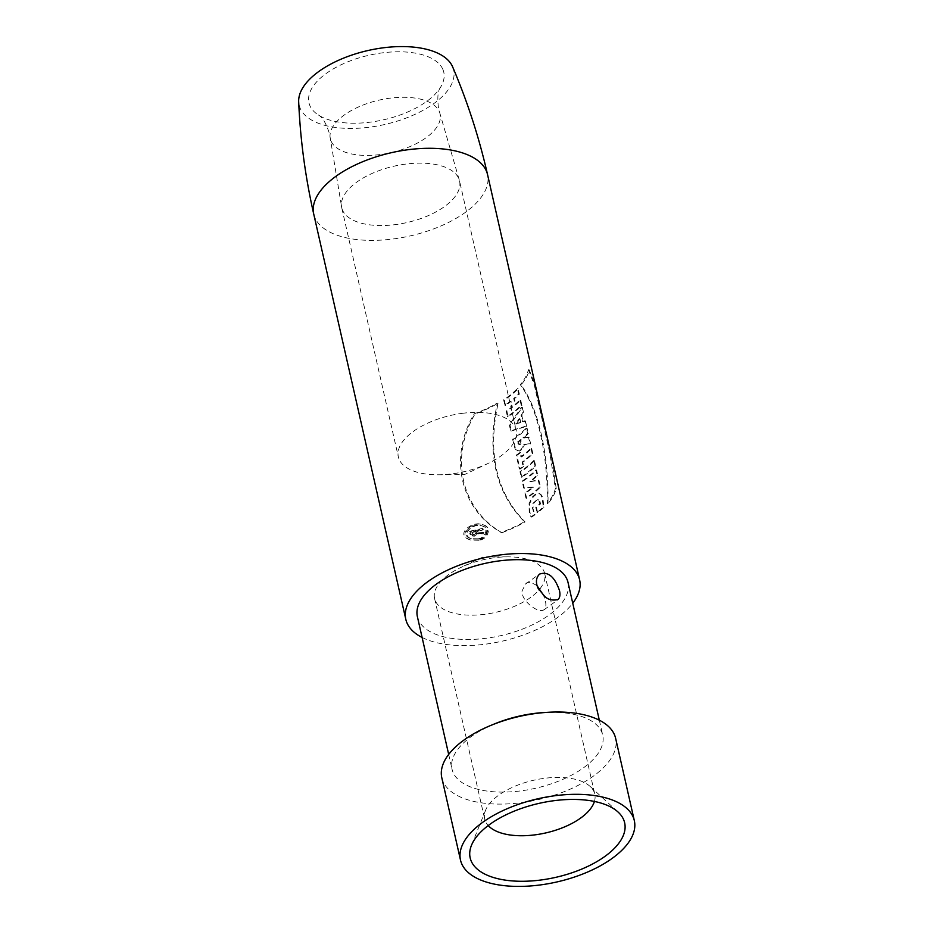 <?xml version="1.0" encoding="UTF-8"?>
<svg xmlns="http://www.w3.org/2000/svg" width="933" height="933" viewBox="0 0 933 933"><rect width="100%" height="100%" fill="white"/><g stroke="black" fill="none" stroke-linecap="round" stroke-linejoin="round"><path stroke-width="0.7" stroke-dasharray="4.67 3.5" d="M422.101 637.449A89.125 42.661 167.2 0 0 502.164 641.181A89.125 42.661 167.2 0 0 572.745 603.219M550.353 451.21L556.266 488.647A89.125 42.661 -12.8 0 1 547.998 503.598C548.826 454.173 538.353 408.024 521.022 384.909A89.125 42.661 167.2 0 0 529.303 369.958L535.717 386.6M520.707 400.082L521.92 405.423A89.125 42.661 -12.8 0 1 508.112 416.654L506.899 411.313A89.125 42.661 167.2 0 0 512.415 407.359L511.074 401.435A89.125 42.661 -12.8 0 1 505.546 405.377L504.333 400.035A89.125 42.661 167.2 0 0 518.142 388.804L519.354 394.146A89.125 42.661 -12.8 0 1 514.433 398.706L515.786 404.642A89.125 42.661 167.2 0 0 520.707 400.082L519.973 399.872L521.185 405.214A88.134 42.183 -12.8 0 1 507.389 416.445L506.176 411.103A88.134 42.183 167.2 0 0 511.704 407.161L510.351 401.225A88.134 42.183 -12.8 0 1 504.835 405.179L503.622 399.837A88.134 42.183 167.2 0 0 517.407 388.594L518.62 393.936A88.134 42.183 -12.8 0 1 513.71 398.508L515.063 404.444A88.134 42.183 167.2 0 0 519.973 399.872M525.454 420.97L526.667 426.311L511.377 431.011L510.024 425.075L522.352 407.313L523.565 412.654L521.85 415.651L523.25 421.821L525.454 420.97L524.719 420.76L525.932 426.101L510.654 430.813L509.313 424.877L521.617 407.115L522.83 412.456L521.115 415.442L522.515 421.611L524.719 420.76M523.786 438.02L529.174 437.344L530.655 443.875L524.474 444.621L522.643 448.983L519.494 451.082L516.427 450.033L515.413 448.423L513.29 439.443A89.125 42.661 167.2 0 0 527.098 428.212L528.311 433.553A89.125 42.661 -12.8 0 1 523.775 437.787M531.67 448.33L532.883 453.671A89.125 42.661 -12.8 0 1 522.818 462.29L523.775 466.5A89.125 42.661 -12.8 0 1 520.031 469.112L516.905 455.339A89.125 42.661 167.2 0 0 520.649 452.727L521.605 456.948A89.125 42.661 167.2 0 0 531.67 448.33L530.935 448.12L532.148 453.461A88.134 42.183 -12.8 0 1 522.095 462.092L523.051 466.302A88.134 42.183 -12.8 0 1 519.308 468.914L516.182 455.141A88.134 42.183 167.2 0 0 519.926 452.528L520.882 456.75A88.134 42.183 167.2 0 0 530.935 448.12M534.481 460.727L535.694 466.068A89.125 42.661 -12.8 0 1 521.897 477.299L520.684 471.958A89.125 42.661 167.2 0 0 534.481 460.727L533.746 460.529L534.971 465.87A88.134 42.183 -12.8 0 1 521.174 477.101L519.961 471.76A88.134 42.183 167.2 0 0 533.746 460.529M538.936 480.308L540.475 487.084A89.125 42.661 -12.8 0 1 526.667 498.315L525.501 493.207A89.125 42.661 167.2 0 0 533.571 487.236L524.369 488.227L522.807 481.335A89.125 42.661 167.2 0 0 536.615 470.104L537.781 475.212A89.125 42.661 -12.8 0 1 530.597 481.626L538.936 480.308L538.201 480.11L539.74 486.874A88.134 42.183 -12.8 0 1 525.944 498.105L524.789 493.009A88.134 42.183 167.2 0 0 532.848 487.026L523.658 488.017L522.095 481.136A88.134 42.183 167.2 0 0 535.88 469.905L537.046 475.002A88.134 42.183 -12.8 0 1 529.874 481.428L538.201 480.11M501.954 532.708A89.125 42.661 167.2 0 0 525.081 521.92C496.251 492.624 487.271 453.053 498.117 403.231A89.125 42.661 -12.8 0 1 474.99 414.019C449.426 457.31 461.217 509.371 501.954 532.708L501.161 532.486A88.134 42.183 167.2 0 0 524.358 521.722C495.458 492.321 486.478 452.75 497.394 403.021A88.134 42.183 -12.8 0 1 474.197 413.797C448.365 456.995 460.226 509.185 501.161 532.486M479.096 540.254L470.885 540.09C455.677 535.227 473.066 520.602 483.166 524.801C492.554 526.807 487.936 539.542 479.096 540.254M536.452 507.377L537.665 512.718A89.125 42.661 167.2 0 0 543.974 507.167L542.808 497.732L541.49 495.038L539.531 493.51L536.428 494.152L533.419 496.764L530.061 502.782L529.326 506.607L529.711 511.727L531.705 517.092A89.125 42.661 167.2 0 0 535.041 514.736L532.941 508.438L533.769 503.354L536.802 500.17L538.458 499.831L540.055 501.651L540.522 503.948A89.125 42.661 -12.8 0 1 536.452 507.377L535.74 507.179L536.953 512.52A88.134 42.183 167.2 0 0 543.251 506.969L542.108 497.651L540.732 494.793L538.808 493.3L535.39 494.152L532.288 497.032L529.034 503.657L529.174 512.275L530.982 516.894A88.134 42.183 167.2 0 0 534.317 514.538L532.125 506.911L532.988 503.284L537.116 499.587L538.808 500.438L539.799 503.738A88.134 42.183 -12.8 0 1 535.74 507.179M539.904 588.851A56.447 27.022 167.2 0 0 544.674 573.515A56.447 27.022 167.2 0 0 507.33 556.849A56.447 27.022 167.2 0 0 461.065 567.369A56.447 27.022 167.2 0 0 448.668 574.565A56.447 27.022 167.2 0 0 434.591 598.52A56.447 27.022 167.2 0 0 479.667 614.835A56.447 27.022 167.2 0 0 538.982 589.948M452.622 66.849A79.223 37.926 -12.8 0 1 384.711 124.497A79.223 37.926 -12.8 0 1 298.677 101.767M442.895 69.474A69.124 33.087 167.2 0 0 351.963 60.248A69.124 33.087 167.2 0 0 318.293 114.957A69.124 33.087 167.2 0 0 383.696 119.774A69.124 33.087 167.2 0 0 440.609 87.177A69.124 33.087 167.2 0 0 442.895 69.474M462.185 413.354A60.4 28.911 -12.8 0 1 516.171 430.206A60.4 28.911 -12.8 0 1 487.842 463.549A60.4 28.911 -12.8 0 1 438.323 474.792A60.4 28.911 -12.8 0 1 398.368 456.96A60.4 28.911 -12.8 0 1 413.436 431.338A60.4 28.911 -12.8 0 1 462.185 413.354M417.389 616.69A77.241 36.97 167.2 0 0 500.904 635.63A77.241 36.97 167.2 0 0 568.034 582.472M494.863 723.763A77.241 36.97 167.2 0 0 471.34 736.522A77.241 36.97 167.2 0 0 452.062 769.293A77.241 36.97 167.2 0 0 535.577 788.245A77.241 36.97 167.2 0 0 602.706 735.076A77.241 36.97 167.2 0 0 544.417 712.509M441.81 777.807A89.125 42.661 167.2 0 0 538.166 799.663A89.125 42.661 167.2 0 0 615.628 738.318M594.426 801.435A56.447 27.022 167.2 0 0 594.776 794.076A56.447 27.022 167.2 0 0 590.099 786.426A56.447 27.022 167.2 0 0 498.782 795.138A56.447 27.022 167.2 0 0 485.615 810.159A56.447 27.022 167.2 0 0 484.694 819.092A56.447 27.022 167.2 0 0 488.204 825.565M536.988 585.656C531.017 582.005 527.215 581.457 525.594 584.023L522.06 590.951C520.917 600.595 538.598 614.171 543.962 609.727C545.887 608.456 546.353 605.482 545.362 600.782L543.507 595.161M523.25 421.821L522.515 421.611M521.85 415.651L521.115 415.442M523.565 412.654L522.83 412.456M522.352 407.313L521.617 407.115M510.024 425.075L509.313 424.877M511.377 431.011L510.654 430.813M526.667 426.311L525.932 426.101M520.113 422.462L515.506 423.897L519.215 418.509L520.113 422.462L520.836 422.672L515.506 423.897M516.217 424.095L519.938 418.719L519.215 418.509M519.938 418.719L520.836 422.672M529.174 437.344L528.44 437.145L529.921 443.665L523.751 444.423L521.209 449.578L517.943 450.919L515.144 449.1L512.567 439.233A88.134 42.183 167.2 0 0 526.364 428.002L527.577 433.344A88.134 42.183 -12.8 0 1 523.051 437.589L523.798 437.775M523.063 437.81L528.44 437.145M528.311 433.553L527.577 433.344M527.098 428.212L526.364 428.002M513.29 439.443L512.567 439.233M524.474 444.621L523.751 444.423M530.655 443.875L529.921 443.665M520.882 440.866L520.591 439.618A88.134 42.183 -12.8 0 1 517.523 441.962L518.165 443.991L519.658 444.248L520.882 440.866L521.594 441.076L520.591 439.618M521.314 439.828A89.125 42.661 -12.8 0 1 518.247 442.172L517.523 441.962M518.247 442.172L518.771 444.038L520.206 444.528L521.5 442.872L521.594 441.076M478.139 539.985L469.835 539.787C454.429 534.842 472.145 520.346 482.256 524.556C491.784 526.62 486.956 539.344 478.139 539.985M477.859 538.796L470.885 538.644C458.033 534.481 472.821 522.107 481.393 525.745C489.568 527.542 485.347 538.259 477.859 538.796M478.827 539.064L471.935 538.936C459.223 534.866 473.742 522.375 482.303 526.002C490.373 527.728 486.315 538.481 478.827 539.064M525.081 521.92L524.358 521.722M498.117 403.231L497.394 403.021M474.99 414.019L474.197 413.797M537.665 512.718L536.953 512.52M535.041 514.736L534.317 514.538M540.522 503.948L539.799 503.738M543.974 507.167L543.251 506.969M531.705 517.092L530.982 516.894M530.597 481.626L529.874 481.428M537.781 475.212L537.046 475.002M536.615 470.104L535.88 469.905M522.807 481.335L522.095 481.136M524.369 488.227L523.658 488.017M533.571 487.236L532.848 487.026M525.501 493.207L524.789 493.009M526.667 498.315L525.944 498.105M540.475 487.084L539.74 486.874M520.684 471.958L519.961 471.76M521.897 477.299L521.174 477.101M535.694 466.068L534.971 465.87M521.605 456.948L520.882 456.75M520.649 452.727L519.926 452.528M516.905 455.339L516.182 455.141M520.031 469.112L519.308 468.914M523.775 466.5L523.051 466.302M522.818 462.29L522.095 462.092M532.883 453.671L532.148 453.461M515.786 404.642L515.063 404.444M514.433 398.706L513.71 398.508M519.354 394.146L518.62 393.936M518.142 388.804L517.407 388.594M504.333 400.035L503.622 399.837M505.546 405.377L504.835 405.179M511.074 401.435L510.351 401.225M512.415 407.359L511.704 407.161M506.899 411.313L506.176 411.103M508.112 416.654L507.389 416.445M521.92 405.423L521.185 405.214M529.303 369.958L528.416 369.713L534.224 384.781L549.817 453.111L555.392 488.402A88.134 42.183 -12.8 0 1 547.251 503.388C547.963 453.776 537.478 407.651 520.276 384.699A88.134 42.183 167.2 0 0 528.416 369.713M556.266 488.647L555.392 488.402M547.998 503.598L547.251 503.388M521.022 384.909L520.276 384.699M471.013 534.504L474.092 536.242L477.171 535.379L478.501 533.524L484.227 534.026L483.924 532.696L478.314 532.207L478.069 531.157A89.125 42.661 167.2 0 0 483.282 529.862L483.014 528.684A89.125 42.661 -12.8 0 1 470.337 531.542L470.512 535.099L474.116 535.892L476.775 534.656L477.544 533.256L483.317 533.769L483.014 532.44L477.358 531.938L477.113 530.889A88.134 42.183 167.2 0 0 482.373 529.617L482.104 528.428A88.134 42.183 -12.8 0 1 469.299 531.25L469.975 534.224M484.227 534.026L483.317 533.769M483.924 532.696L483.014 532.44M478.314 532.207L477.358 531.938M478.069 531.157L477.113 530.889M483.282 529.862L482.373 529.617M483.014 528.684L482.104 528.428M470.337 531.542L469.299 531.25M478.501 533.524L477.544 533.256M475.702 533.07L475.014 534.294L472.763 534.609L471.527 532.067A88.134 42.183 167.2 0 0 475.294 531.297L476.681 533.676L475.014 534.947L473.218 534.586L472.541 532.358L471.527 532.067M472.541 532.358A89.125 42.661 167.2 0 0 476.262 531.565L475.294 531.297M476.262 531.565L476.67 533.349M313.733 214.089A89.125 42.661 167.2 0 0 410.088 235.944A89.125 42.661 167.2 0 0 487.551 174.599M440.609 87.177C437.775 90.664 437.122 98 438.65 109.184L439.63 112.415A56.26 26.929 -12.8 0 1 394.974 151.682A56.26 26.929 -12.8 0 1 331.017 140.941A56.26 26.929 -12.8 0 1 330.084 137.303A56.26 26.929 -12.8 0 1 378.495 100.263A56.26 26.929 -12.8 0 1 439.361 111.738A56.26 26.929 -12.8 0 1 439.606 112.357M342.469 210.007A60.4 28.911 -12.8 0 1 341.735 207.732A60.4 28.911 -12.8 0 1 405.552 164.115A60.4 28.911 -12.8 0 1 459.549 180.955A60.4 28.911 -12.8 0 1 409.47 221.961A60.4 28.911 -12.8 0 1 342.469 210.007M515.098 447.42L514.386 447.222M518.526 443.42L517.815 443.21M472.938 534.131L471.923 533.851M507.33 556.849L483.026 556.978L461.065 567.369M318.293 114.969C322.351 116.882 326.118 123.226 329.571 133.967L341.735 207.732L398.368 456.96M439.63 112.415L459.549 180.967L516.171 430.206M438.323 474.792L464.331 474.652L487.842 463.549M448.68 754.412L452.062 769.293M599.324 720.194L602.706 735.076M485.615 810.159L471.445 845.38M590.099 786.426L618.089 812.06M434.591 598.52L484.694 819.092M544.674 573.515L594.776 794.076M544.009 609.797L557.969 599.744M525.594 584L539.484 574.005M517.162 450.767L517.885 450.966M518.725 444.388L519.436 444.586M469.835 539.787L470.885 540.09M482.256 524.556L483.166 524.801M470.897 538.644L471.935 538.936M481.393 525.745L482.303 526.002M537.735 499.621L538.458 499.831M538.808 493.3L539.531 493.51M549.817 453.111L534.282 384.769M472.226 535.892L473.241 536.183M473.019 534.679L474.022 534.959"/><path stroke-width="1.4" d="M572.745 603.219A89.125 42.661 167.2 0 0 579.615 579.836A89.125 42.661 167.2 0 0 519.786 553.537A89.125 42.661 167.2 0 0 428.049 581.504A89.125 42.661 167.2 0 0 405.808 619.325A89.125 42.661 167.2 0 0 422.101 637.449M405.808 619.325L313.733 214.089A89.125 42.661 167.2 0 1 331.483 179.719A89.125 42.661 167.2 0 1 335.973 176.267A89.125 42.661 167.2 0 1 427.722 148.3A89.125 42.661 167.2 0 1 487.551 174.599L550.353 451.21M538.982 589.948A56.447 27.022 167.2 0 0 539.904 588.851M313.733 214.089C305.324 176.99 300.298 139.553 298.677 101.767A79.223 37.926 -12.8 0 1 318.888 71.433A79.223 37.926 -12.8 0 1 397.248 46.65A79.223 37.926 -12.8 0 1 452.622 66.849C467.456 101.58 479.107 137.513 487.551 174.599M599.324 720.194L568.034 582.472A77.241 36.97 167.2 0 0 516.171 559.683A77.241 36.97 167.2 0 0 436.667 583.918A77.241 36.97 167.2 0 0 417.389 616.69L448.68 754.412M634.323 820.608L615.628 738.318A89.125 42.661 167.2 0 0 548.382 712.276L544.417 712.509A77.241 36.97 167.2 0 0 494.863 723.763L491.201 725.268A89.125 42.661 167.2 0 0 464.051 739.986A89.125 42.661 167.2 0 0 441.81 777.807L460.505 860.109A89.125 42.661 167.2 0 0 556.861 881.965A89.125 42.661 167.2 0 0 634.323 820.608A89.125 42.661 167.2 0 0 574.495 794.321A89.125 42.661 167.2 0 0 482.746 822.288A89.125 42.661 167.2 0 0 460.505 860.109M559.497 590.601C560.418 594.974 559.87 597.971 557.852 599.604C551.974 600.77 547.403 599.476 544.161 595.721L537.979 588.163C535.507 582.309 536.032 577.62 539.566 574.098C547.998 571.148 554.645 576.652 559.497 590.601M548.382 712.276A89.125 42.661 167.2 0 0 491.201 725.268M489.93 824.294A79.223 37.926 167.2 0 0 471.445 845.38A79.223 37.926 167.2 0 0 555.811 877.335A79.223 37.926 167.2 0 0 618.089 812.06A79.223 37.926 167.2 0 0 489.93 824.294M488.204 825.565A56.447 27.022 167.2 0 0 545.723 832.936A56.447 27.022 167.2 0 0 594.426 801.435M543.507 595.161L536.988 585.656M550.388 451.199L579.615 579.836"/></g></svg>
